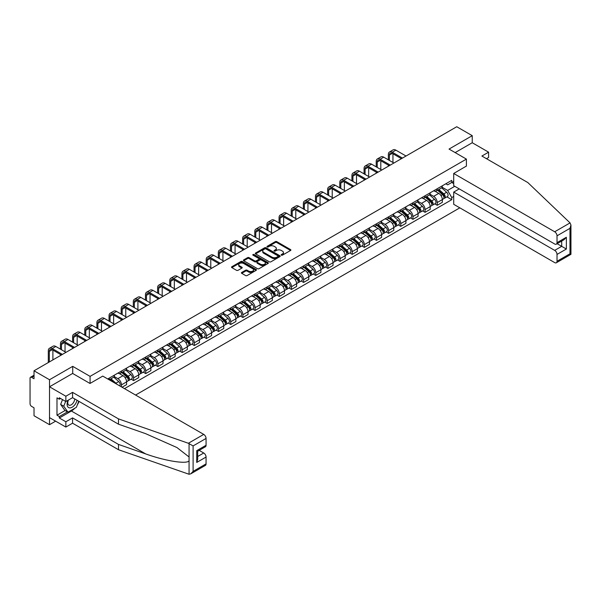 <?xml version="1.0" encoding="UTF-8"?>
<svg xmlns="http://www.w3.org/2000/svg" width="601" height="601" viewBox="0 0 601 601"><rect width="100%" height="100%" fill="white"/><g stroke="black" fill="none" stroke-linecap="round" stroke-linejoin="round"><path stroke-width="0.9" d="M281.373 255.162A0.759 0.436 0 0 0 282.44 255.162L290.561 250.474A1.082 0.624 0 0 0 290.876 250.031A1.082 0.624 0 0 0 290.561 249.588L276.806 241.647A1.082 0.624 0 0 0 275.281 241.647L267.16 246.335A0.759 0.436 0 0 0 268.226 246.951L269.278 246.35A3.456 1.998 0 0 1 274.169 246.35L275.318 247.011A3.456 1.998 0 0 1 276.332 248.423A3.456 1.998 0 0 1 275.318 249.836L274.266 250.437A0.759 0.436 0 0 0 275.333 251.06L276.385 250.452A3.456 1.998 0 0 1 281.276 250.452L282.425 251.113A3.456 1.998 0 0 1 283.439 252.525A3.456 1.998 0 0 1 282.425 253.938L281.373 254.546A0.759 0.436 0 0 0 281.373 255.162L281.373 254.546M241.73 272.441A1.082 0.624 0 0 0 241.414 272.884A1.082 0.624 0 0 0 241.73 273.327L245.591 275.551A1.082 0.624 0 0 0 247.124 275.551L256.139 270.345A1.082 0.624 0 0 0 256.454 269.909A1.082 0.624 0 0 0 256.139 269.466L242.383 261.525A1.082 0.624 0 0 0 240.851 261.525L231.836 266.731A1.082 0.624 0 0 0 231.52 267.175A1.082 0.624 0 0 0 231.836 267.61L236.501 270.307A1.082 0.624 0 0 0 238.026 270.307L241.887 268.076A1.082 0.624 0 0 0 242.203 267.633A1.082 0.624 0 0 0 241.887 267.197L239.574 265.86A2.892 1.668 0 0 1 238.725 264.68A2.892 1.668 0 0 1 240.513 263.14A2.892 1.668 0 0 1 243.66 263.501L252.72 268.73A2.892 1.668 0 0 1 253.562 269.909A2.892 1.668 0 0 1 251.781 271.449A2.892 1.668 0 0 1 248.626 271.089L247.124 270.217A1.082 0.624 0 0 0 245.591 270.217L241.73 272.441L241.73 273.327M90.075 376.369L72.713 366.347L49.515 379.742L34.024 370.794L456.752 126.736L472.243 135.676L449.045 149.071L466.406 159.1L90.075 376.369L90.075 383.423M269.361 261.833A1.082 0.624 0 0 0 270.886 261.833L279.901 256.627A1.082 0.624 0 0 0 280.216 256.184A1.082 0.624 0 0 0 279.901 255.748L266.145 247.8A1.082 0.624 0 0 0 264.62 247.8L255.605 253.006A1.082 0.624 0 0 0 255.282 253.449A1.082 0.624 0 0 0 255.605 253.892L269.361 261.833M253.269 255.327A0.759 0.436 0 0 1 254.035 255.433L268.008 263.493L259.001 268.692A1.082 0.624 0 0 1 257.476 268.692L243.721 260.751L243.721 259.872A1.082 0.624 0 0 0 243.405 260.308A1.082 0.624 0 0 0 243.721 260.751M243.721 259.872L247.582 257.641A1.082 0.624 0 0 1 249.107 257.641L254.689 260.864A1.082 0.624 0 0 0 256.214 260.864L258.776 259.384A1.082 0.624 0 0 0 259.091 258.941A1.082 0.624 0 0 0 258.776 258.505L252.968 255.147A0.759 0.436 0 0 1 254.035 254.531L268.023 262.607A1.082 0.624 0 0 1 268.339 263.043A1.082 0.624 0 0 1 268.023 263.486L268.023 262.607M49.515 379.742L49.515 424.689L34.024 415.742L34.024 407.786L31.605 406.396A2.201 1.27 -120 0 1 30.05 403.699L30.05 378.254A2.201 1.27 -120 0 1 30.508 377.248L34.024 375.219M135.578 395.045L459.825 207.841M49.515 424.689L55.623 421.158M34.024 370.794L34.024 378.75L31.605 377.36A2.201 1.27 -120 0 0 30.508 377.248M486.487 158.694L488.59 157.477L488.59 152.173L472.243 142.737L472.243 135.676M437.205 188.759A5.063 2.922 60 0 1 436.161 191.035L441.299 188.068A5.063 2.922 -120 0 0 442.344 185.792M429.918 194.213L433.629 196.354A5.063 2.922 60 0 1 437.205 202.56L442.344 199.592A5.063 2.922 -120 0 0 438.768 193.394L435.086 191.268M442.344 199.592L442.344 202.334L437.205 205.302L434.748 203.882M436.161 191.035A5.063 2.922 60 0 1 433.667 190.802M437.205 202.56L437.205 205.302M425.065 195.776A5.063 2.922 60 0 1 424.013 198.045L429.152 195.077A5.063 2.922 -120 0 0 430.203 192.808M422.601 210.891L425.065 212.311L430.203 209.343L430.203 206.609A5.063 2.922 -120 0 0 426.62 200.403L422.946 198.277M424.013 198.045A5.063 2.922 60 0 1 421.519 197.819M417.77 201.23L421.481 203.371A5.063 2.922 60 0 1 425.065 209.569L425.065 212.311M412.917 202.785A5.063 2.922 60 0 1 411.873 205.061L417.011 202.094A5.063 2.922 -120 0 0 418.056 199.817M410.453 217.9L412.917 219.327L418.056 216.36L418.056 213.618A5.063 2.922 -120 0 0 414.48 207.413L410.799 205.294M411.873 205.061A5.063 2.922 60 0 1 409.379 204.828M405.63 208.239L409.341 210.38A5.063 2.922 60 0 1 412.917 216.585L412.917 219.327M400.777 209.794A5.063 2.922 60 0 1 399.725 212.07L404.864 209.103A5.063 2.922 -120 0 0 405.915 206.827M398.313 224.917L400.777 226.337L405.915 223.369L405.915 220.627A5.063 2.922 -120 0 0 402.332 214.429L398.651 212.303M399.725 212.07A5.063 2.922 60 0 1 397.231 211.837M393.482 215.248L397.193 217.389A5.063 2.922 60 0 1 400.777 223.595L400.777 226.337M388.629 216.811A5.063 2.922 60 0 1 387.577 219.08L392.716 216.112A5.063 2.922 -120 0 0 393.768 213.843M386.165 231.926L388.629 233.346L393.768 230.378L393.768 227.644A5.063 2.922 -120 0 0 390.184 221.438L386.511 219.312M387.577 219.08A5.063 2.922 60 0 1 385.091 218.854M381.334 222.265L385.046 224.406A5.063 2.922 60 0 1 388.629 230.604L388.629 233.346M376.481 223.82A5.063 2.922 60 0 1 375.437 226.096L380.576 223.129A5.063 2.922 -120 0 0 381.62 220.852M374.025 238.935L376.481 240.362L381.62 237.395L381.62 234.653A5.063 2.922 -120 0 0 378.044 228.448L374.363 226.329M375.437 226.096A5.063 2.922 60 0 1 372.943 225.863M369.194 229.274L372.905 231.415A5.063 2.922 60 0 1 376.481 237.62L376.481 240.362M364.341 230.829A5.063 2.922 60 0 1 363.289 233.105L368.428 230.138A5.063 2.922 -120 0 0 369.48 227.862M361.877 245.952L364.341 247.372L369.48 244.404L369.48 241.662A5.063 2.922 -120 0 0 365.896 235.464L362.223 233.338M363.289 233.105A5.063 2.922 60 0 1 360.795 232.872M357.047 236.283L360.758 238.424A5.063 2.922 60 0 1 364.341 244.63L364.341 247.372M352.194 237.846A5.063 2.922 60 0 1 351.149 240.115L356.288 237.147A5.063 2.922 -120 0 0 357.332 234.878M349.729 252.961L352.194 254.381L357.332 251.413L357.332 248.679A5.063 2.922 -120 0 0 353.756 242.473L350.075 240.347M351.149 240.115A5.063 2.922 60 0 1 348.655 239.889M344.906 243.3L348.618 245.441A5.063 2.922 60 0 1 352.194 251.639L352.194 254.381M340.053 244.855A5.063 2.922 60 0 1 339.002 247.131L344.14 244.164A5.063 2.922 -120 0 0 345.192 241.887M337.589 259.97L340.053 261.397L345.192 258.43L345.192 255.688A5.063 2.922 -120 0 0 341.608 249.483L337.927 247.364M339.002 247.131A5.063 2.922 60 0 1 336.507 246.898M332.759 250.309L336.47 252.45A5.063 2.922 60 0 1 340.053 258.655L340.053 261.397M327.906 251.864A5.063 2.922 60 0 1 326.854 254.14L331.992 251.173A5.063 2.922 -120 0 0 333.044 248.897M325.441 266.987L327.906 268.407L333.044 265.439L333.044 262.697A5.063 2.922 -120 0 0 329.461 256.499L325.787 254.373M326.854 254.14A5.063 2.922 60 0 1 324.367 253.907M320.611 257.318L324.322 259.459A5.063 2.922 60 0 1 327.906 265.665L327.906 268.407M315.758 258.881A5.063 2.922 60 0 1 314.714 261.15L319.852 258.182A5.063 2.922 -120 0 0 320.896 255.913M313.301 273.996L315.758 275.416L320.896 272.448L320.896 269.714A5.063 2.922 -120 0 0 317.32 263.508L313.639 261.382M314.714 261.15A5.063 2.922 60 0 1 312.219 260.924M308.471 264.335L312.182 266.476A5.063 2.922 60 0 1 315.758 272.674L315.758 275.416M303.618 265.89A5.063 2.922 60 0 1 302.566 268.166L307.704 265.199A5.063 2.922 -120 0 0 308.756 262.922M301.154 281.005L303.618 282.432L308.756 279.465L308.756 276.723A5.063 2.922 -120 0 0 305.173 270.518L301.499 268.399M302.566 268.166A5.063 2.922 60 0 1 300.072 267.933M296.323 271.344L300.034 273.485A5.063 2.922 60 0 1 303.618 279.69L303.618 282.432M291.47 272.899A5.063 2.922 60 0 1 290.426 275.175L295.564 272.208A5.063 2.922 -120 0 0 296.609 269.932M289.006 288.022L291.47 289.442L296.609 286.474L296.609 283.732A5.063 2.922 -120 0 0 293.033 277.534L289.351 275.408M290.426 275.175A5.063 2.922 60 0 1 287.932 274.942M284.183 278.353L287.894 280.494A5.063 2.922 60 0 1 291.47 286.7L291.47 289.442M279.33 279.916A5.063 2.922 60 0 1 278.278 282.185L283.417 279.217A5.063 2.922 -120 0 0 284.468 276.948M276.866 295.031L279.33 296.451L284.468 293.483L284.468 290.749A5.063 2.922 -120 0 0 280.885 284.543L277.204 282.417M278.278 282.185A5.063 2.922 60 0 1 275.784 281.959M272.035 285.37L275.746 287.511A5.063 2.922 60 0 1 279.33 293.709L279.33 296.451M267.182 286.925A5.063 2.922 60 0 1 266.13 289.201L271.269 286.234A5.063 2.922 -120 0 0 272.321 283.957M264.718 302.04L267.182 303.467L272.321 300.5L272.321 297.758A5.063 2.922 -120 0 0 268.737 291.553L265.064 289.434M266.13 289.201A5.063 2.922 60 0 1 263.644 288.968M259.887 292.379L263.599 294.52A5.063 2.922 60 0 1 267.182 300.725L267.182 303.467M255.034 293.934A5.063 2.922 60 0 1 253.99 296.21L259.129 293.243A5.063 2.922 -120 0 0 260.173 290.967M252.578 309.057L255.042 310.477L260.173 307.509L260.173 304.767A5.063 2.922 -120 0 0 256.597 298.569L252.916 296.443M253.99 296.21A5.063 2.922 60 0 1 251.496 295.977M247.747 299.388L251.458 301.529A5.063 2.922 60 0 1 255.042 307.735L255.042 310.477M242.894 300.951A5.063 2.922 60 0 1 241.842 303.22L246.981 300.252A5.063 2.922 -120 0 0 248.033 297.983M240.43 316.066L242.894 317.486L248.033 314.518L248.033 311.784A5.063 2.922 -120 0 0 244.449 305.578L240.776 303.452M241.842 303.22A5.063 2.922 60 0 1 239.348 302.994M235.6 306.405L239.311 308.546A5.063 2.922 60 0 1 242.894 314.744L242.894 317.486M230.746 307.96A5.063 2.922 60 0 1 229.702 310.236L234.841 307.269A5.063 2.922 -120 0 0 235.885 304.992M228.282 323.075L230.746 324.502L235.885 321.535L235.885 318.793A5.063 2.922 -120 0 0 232.309 312.588L228.628 310.469M229.702 310.236A5.063 2.922 60 0 1 227.208 310.003M223.459 313.414L227.17 315.555A5.063 2.922 60 0 1 230.746 321.76L230.746 324.502M218.606 314.969A5.063 2.922 60 0 1 217.554 317.245L222.693 314.278A5.063 2.922 -120 0 0 223.745 312.002M216.142 330.092L218.606 331.512L223.745 328.544L223.745 325.802A5.063 2.922 -120 0 0 220.161 319.604L216.48 317.478M217.554 317.245A5.063 2.922 60 0 1 215.06 317.012M211.312 320.423L215.023 322.564A5.063 2.922 60 0 1 218.606 328.77L218.606 331.512M206.459 321.986A5.063 2.922 60 0 1 205.407 324.255L210.545 321.287A5.063 2.922 -120 0 0 211.597 319.018M203.994 337.101L206.459 338.521L211.597 335.553L211.597 332.819A5.063 2.922 -120 0 0 208.014 326.613L204.34 324.487M205.407 324.255A5.063 2.922 60 0 1 202.92 324.029M199.164 327.44L202.875 329.581A5.063 2.922 60 0 1 206.459 335.779L206.459 338.521M194.311 328.995A5.063 2.922 60 0 1 193.267 331.271L198.405 328.304A5.063 2.922 -120 0 0 199.449 326.027M191.854 344.11L194.318 345.537L199.449 342.57L199.449 339.828A5.063 2.922 -120 0 0 195.873 333.623L192.192 331.504M193.267 331.271A5.063 2.922 60 0 1 190.772 331.038M187.024 334.449L190.735 336.59A5.063 2.922 60 0 1 194.318 342.795L194.318 345.537M182.171 336.004A5.063 2.922 60 0 1 181.119 338.28L186.257 335.313A5.063 2.922 -120 0 0 187.309 333.037M179.707 351.127L182.171 352.547L187.309 349.579L187.309 346.837A5.063 2.922 -120 0 0 183.726 340.639L180.052 338.513M181.119 338.28A5.063 2.922 60 0 1 178.625 338.055M174.876 341.458L178.587 343.599A5.063 2.922 60 0 1 182.171 349.805L182.171 352.547M170.023 343.021A5.063 2.922 60 0 1 168.979 345.29L174.117 342.322A5.063 2.922 -120 0 0 175.161 340.053M167.559 358.136L170.023 359.556L175.161 356.588L175.161 353.854A5.063 2.922 -120 0 0 171.585 347.648L167.904 345.522M168.979 345.29A5.063 2.922 60 0 1 166.485 345.064M162.736 348.475L166.447 350.616A5.063 2.922 60 0 1 170.023 356.814L170.023 359.556M157.883 350.03A5.063 2.922 60 0 1 156.831 352.306L161.969 349.339A5.063 2.922 -120 0 0 163.021 347.062M155.419 365.145L157.883 366.572L163.021 363.605L163.021 360.863A5.063 2.922 -120 0 0 159.438 354.658L155.757 352.539M156.831 352.306A5.063 2.922 60 0 1 154.337 352.073M150.588 355.484L154.299 357.625A5.063 2.922 60 0 1 157.883 363.83L157.883 366.572M145.735 357.039A5.063 2.922 60 0 1 144.691 359.315L149.822 356.348A5.063 2.922 -120 0 0 150.874 354.072M143.271 372.162L145.735 373.582L150.874 370.614L150.874 367.872A5.063 2.922 -120 0 0 147.29 361.674L143.616 359.548M144.691 359.315A5.063 2.922 60 0 1 142.197 359.09M138.44 362.493L142.152 364.634A5.063 2.922 60 0 1 145.735 370.84L145.735 373.582M133.587 364.056A5.063 2.922 60 0 1 132.543 366.325L137.682 363.357A5.063 2.922 -120 0 0 138.726 361.088M131.131 379.171L133.595 380.591L138.726 377.623L138.726 374.889A5.063 2.922 -120 0 0 135.15 368.683L131.469 366.557M132.543 366.325A5.063 2.922 60 0 1 130.049 366.099M126.3 369.51L130.011 371.651A5.063 2.922 60 0 1 133.595 377.849L133.595 380.591M121.447 371.065A5.063 2.922 60 0 1 120.395 373.341L125.534 370.374A5.063 2.922 -120 0 0 126.586 368.097M122.071 387.247L126.586 384.64L126.586 381.898A5.063 2.922 -120 0 0 123.002 375.693L119.329 373.574M120.395 373.341A5.063 2.922 60 0 1 117.901 373.108M114.152 376.519L117.864 378.66A5.063 2.922 60 0 1 121.447 384.865L121.447 386.886M109.187 379.809L113.394 377.383A5.063 2.922 -120 0 0 114.438 375.107M109.299 378.074A5.063 2.922 60 0 1 108.924 379.659M453.71 183.59L451.764 182.471L447.64 184.853L445.814 183.793M442.058 187.204L447.64 190.427L454.762 186.31M453.71 196.444L451.764 197.571L447.64 190.427M124.482 388.637L451.764 199.682L451.764 197.571M453.71 181.344L451.764 182.471L451.764 180.353L107.744 378.976M466.406 159.1L466.406 166.154M72.713 366.347L72.713 373.491M446.889 196.865L451.764 199.682M281.674 255.267L282.425 254.832A3.456 1.998 0 0 0 283.439 253.427L283.439 252.525M276.332 248.423L276.332 249.317A3.456 1.998 0 0 1 275.318 250.73L274.567 251.165M290.561 249.588L290.561 250.474L276.806 242.549A1.082 0.624 0 0 0 275.281 242.549L267.46 247.064M279.886 256.635L266.145 248.701A1.082 0.624 0 0 0 264.62 248.701L255.62 253.9L255.605 253.006M277.993 256.492A0.759 0.436 0 0 0 277.993 255.876L265.92 248.904A0.759 0.436 0 0 0 264.846 248.904L263.741 249.543A3.456 1.998 0 0 0 262.727 250.955A3.456 1.998 0 0 0 263.741 252.367L271.99 257.138A3.456 1.998 0 0 0 276.881 257.138L277.993 256.492L277.993 257.393A0.759 0.436 0 0 0 278.21 257.085L278.21 256.184M262.727 250.955L262.727 251.857A3.456 1.998 0 0 0 263.741 253.269L263.741 252.367M277.993 257.393L276.881 258.032A3.456 1.998 0 0 1 271.99 258.032L263.741 253.269M243.736 260.759L247.582 258.543L247.582 257.641M259.091 258.941L259.091 259.842A1.082 0.624 0 0 1 258.776 260.286L256.214 261.758A1.082 0.624 0 0 1 254.689 261.758L249.107 258.543A1.082 0.624 0 0 0 247.582 258.543M260.473 264.207A2.892 1.668 0 0 0 263.621 264.568A2.892 1.668 0 0 0 265.409 263.028A2.892 1.668 0 0 0 264.56 261.841L261.375 260A1.082 0.624 0 0 0 259.842 260L257.281 261.48A1.082 0.624 0 0 0 256.965 261.923A1.082 0.624 0 0 0 257.281 262.359L260.473 264.207L260.473 265.101A2.892 1.668 0 0 0 263.621 265.462A2.892 1.668 0 0 0 265.409 263.922L265.409 263.028M256.965 261.923L256.965 262.817A1.082 0.624 0 0 0 257.281 263.261L257.281 262.359M260.473 265.101L257.281 263.261M253.562 269.909L253.562 270.803A2.892 1.668 0 0 1 251.781 272.351A2.892 1.668 0 0 1 248.626 271.983L247.124 271.111A1.082 0.624 0 0 0 245.591 271.111L241.745 273.335M238.725 264.68L238.725 265.574A2.892 1.668 0 0 0 239.574 266.761L239.574 265.86M241.872 268.084L239.574 266.761M256.124 270.36L242.383 262.427A1.082 0.624 0 0 0 240.851 262.427L231.851 267.618M437.558 190.224L442.509 194.641A2.75 1.593 60 0 1 443.373 198.901L442.344 199.494M437.693 190.344L440.022 191.689M438.061 189.939L443.568 194.852A1.322 0.766 60 0 1 443.981 196.895A1.322 0.766 60 0 1 443.861 196.94M438.88 189.465L443.831 193.875A2.75 1.593 60 0 1 444.695 198.135A2.75 1.593 60 0 1 443.861 198.225M441.645 187.805L446.633 192.26A2.75 1.593 60 0 1 447.497 196.519L444.695 198.135M389.373 160.422L389.373 155.073A4.132 2.381 60 0 1 390.222 153.187A4.132 2.381 60 0 1 392.288 153.39L401.438 158.672M406.028 156.02L395.871 150.152A5.559 3.208 -120 0 0 393.092 149.874L389.508 151.948A5.559 3.208 -120 0 0 388.359 154.487L388.359 159.836M402.445 158.086L392.288 152.218A5.559 3.208 -120 0 0 389.508 151.948M388.359 165.14L388.359 166.222M392.949 162.488L392.949 153.773M425.418 197.241L430.361 201.651A2.75 1.593 60 0 1 431.225 205.91L430.203 206.504M425.546 197.353L427.874 198.698M425.914 196.948L431.42 201.861A1.322 0.766 60 0 1 431.834 203.904A1.322 0.766 60 0 1 431.713 203.957M426.74 196.474L431.691 200.892A2.75 1.593 60 0 1 432.555 205.144A2.75 1.593 60 0 1 431.721 205.234M429.497 194.814L434.493 199.269A2.75 1.593 60 0 1 435.357 203.529L432.555 205.144M413.27 204.25L418.221 208.667A2.75 1.593 60 0 1 419.085 212.919L418.056 213.513M413.398 204.37L415.734 205.715M413.766 203.964L419.273 208.878A1.322 0.766 60 0 1 419.693 210.921A1.322 0.766 60 0 1 419.573 210.966M414.592 203.484L419.543 207.901A2.75 1.593 60 0 1 420.407 212.161A2.75 1.593 60 0 1 419.573 212.243M417.349 201.831L422.345 206.286A2.75 1.593 60 0 1 423.209 210.538L420.407 212.161M570.056 222.903L570.95 225.082L569.981 228.335L557.022 235.817A3.306 1.908 -120 0 0 554.685 231.776L570.056 222.903L527.828 182.561L481.897 156.042L488.59 152.173M459.239 188.894L453.71 192.087L453.71 204.31L554.685 262.607A3.306 1.908 -120 0 0 556.338 262.772A3.306 1.908 -120 0 0 557.022 261.262L557.022 254.426A3.306 1.908 -120 0 0 554.685 250.384L561.695 246.335L566.36 249.032L557.022 254.426M453.71 192.087L554.685 250.384M466.406 166.064L453.71 173.479L453.71 185.701L554.685 243.998A3.306 1.908 -120 0 0 556.338 244.164A3.306 1.908 -120 0 0 557.022 242.654L557.022 235.817M453.71 173.479L554.685 231.776M472.243 142.737L455.152 152.601M557.135 243.705L561.695 246.335L561.695 241.076M557.022 242.654L566.36 237.26L564.023 239.724L556.338 244.164M557.022 261.262L569.981 253.78L570.477 254.058M74.824 408.229A12.388 7.152 -60 0 1 71.391 411.024L59.319 417.988L65.862 421.767L72.556 417.898L118.487 444.417L118.487 449.721L189.067 474.264L190.772 473.828L193.109 471.364L206.068 463.882A3.306 1.908 60 0 1 205.384 465.392L190.772 473.828M118.487 444.417L145.637 453.89C164.922 460.899 186.528 464.378 189.067 460.884L189.067 456.97L176.934 447.542L145.637 433.667L118.487 424.193L72.556 397.674L65.862 401.536L59.319 397.764L59.319 399.199L56.99 397.854L56.99 415.201L59.319 416.553L67.417 411.873M65.862 421.767L65.862 427.071L49.515 417.627L49.515 386.796L72.631 373.446L89.992 383.468L102.763 376.098L203.731 434.395A3.306 1.908 60 0 1 206.068 438.437L206.068 445.273A3.306 1.908 60 0 1 205.384 446.783L197.699 451.223L197.699 459.187L196.73 462.439L196.73 450.667C197.984 451.396 197.984 451.396 196.73 450.667L206.068 445.273M72.556 417.898L72.556 423.202L65.862 427.071M118.487 449.721L72.556 423.202M206.068 438.437L193.109 445.919L188.368 443.268L118.487 418.889L72.556 392.37L65.862 396.232L65.862 401.536M65.862 396.232L49.515 386.796M59.319 417.988L59.319 416.553M72.556 392.37L72.556 397.674M118.487 418.889L118.487 424.193M197.699 456.49L203.731 453.004A3.306 1.908 60 0 1 206.068 457.045L206.068 463.882M203.731 453.004L199.171 450.367M79.039 401.415A12.388 7.152 -60 0 1 77.281 404.991M60.566 398.486L59.319 399.199M56.99 415.201L65.081 410.528M68.093 400.251A7.159 4.132 120 0 0 67.109 404.278A7.159 4.132 120 0 0 71.429 407.568A7.159 4.132 120 0 0 77.011 400.243M68.469 400.033A4.898 2.832 120 0 0 67.778 402.828A4.898 2.832 120 0 0 68.799 405.066A4.898 2.832 120 0 0 72.533 403.797A4.898 2.832 120 0 0 74.712 398.914M78.739 401.243L76.372 407.335L67.966 412.188L64.848 410.393L60.648 404.413L62.512 399.605M67.966 412.188L63.759 406.208L65.629 401.4M60.648 404.413L63.759 406.208M377.225 167.431L377.225 162.082A4.132 2.381 60 0 1 378.082 160.197A4.132 2.381 60 0 1 380.148 160.399L389.29 165.681M393.888 163.029L383.723 157.161A5.559 3.208 -120 0 0 380.944 156.891L377.36 158.957A5.559 3.208 -120 0 0 376.211 161.504L376.211 166.853M390.304 165.095L380.148 159.235A5.559 3.208 -120 0 0 377.36 158.957M376.211 172.156L376.211 173.231M380.809 169.505L380.809 160.783M365.077 174.448L365.077 169.099A4.132 2.381 60 0 1 365.934 167.206A4.132 2.381 60 0 1 368 167.409L377.15 172.69M381.74 170.038L371.583 164.178A5.559 3.208 -120 0 0 368.804 163.9L365.22 165.966A5.559 3.208 -120 0 0 364.071 168.513L364.071 173.862M378.157 172.111L368 166.244A5.559 3.208 -120 0 0 365.22 165.966M364.071 179.166L364.071 180.24M368.661 176.514L368.661 167.792M401.122 211.259L406.073 215.676A2.75 1.593 60 0 1 406.937 219.936L405.908 220.529M401.258 211.379L403.587 212.724M401.626 210.974L407.132 215.887A1.322 0.766 60 0 1 407.546 217.93A1.322 0.766 60 0 1 407.425 217.975M402.452 210.5L407.395 214.91A2.75 1.593 60 0 1 408.259 219.17A2.75 1.593 60 0 1 407.433 219.26M405.209 208.84L410.198 213.295A2.75 1.593 60 0 1 411.061 217.554L408.259 219.17M388.982 218.276L393.933 222.686A2.75 1.593 60 0 1 394.797 226.945L393.768 227.539M389.11 218.388L391.439 219.733M389.478 217.983L394.985 222.896A1.322 0.766 60 0 1 395.398 224.939A1.322 0.766 60 0 1 395.278 224.992M390.304 217.509L395.255 221.927A2.75 1.593 60 0 1 396.119 226.179A2.75 1.593 60 0 1 395.285 226.269M393.062 215.849L398.057 220.304A2.75 1.593 60 0 1 398.921 224.564L396.119 226.179M376.835 225.285L381.785 229.702A2.75 1.593 60 0 1 382.649 233.954L381.62 234.548M376.97 225.405L379.299 226.75M377.338 224.999L382.845 229.913A1.322 0.766 60 0 1 383.258 231.956A1.322 0.766 60 0 1 383.137 232.001M378.157 224.519L383.107 228.936A2.75 1.593 60 0 1 383.971 233.196A2.75 1.593 60 0 1 383.137 233.278M380.921 222.866L385.91 227.321A2.75 1.593 60 0 1 386.774 231.573L383.971 233.196M352.937 181.457L352.937 176.108A4.132 2.381 60 0 1 353.794 174.222A4.132 2.381 60 0 1 355.852 174.425L365.002 179.707M369.592 177.055L359.436 171.187A5.559 3.208 -120 0 0 356.656 170.909L353.072 172.983A5.559 3.208 -120 0 0 351.923 175.522L351.923 180.871M366.017 179.121L355.852 173.253A5.559 3.208 -120 0 0 353.072 172.983M351.923 186.175L351.923 187.257M356.513 183.523L356.513 174.808M340.79 188.466L340.79 183.117A4.132 2.381 60 0 1 341.646 181.232A4.132 2.381 60 0 1 343.712 181.434L352.855 186.716M357.452 184.064L347.288 178.196A5.559 3.208 -120 0 0 344.508 177.926L340.932 179.992A5.559 3.208 -120 0 0 339.775 182.539L339.775 187.888M353.869 186.13L343.712 180.27A5.559 3.208 -120 0 0 340.932 179.992M339.775 193.191L339.775 194.266M344.373 190.54L344.373 181.818M328.649 195.483L328.649 190.134A4.132 2.381 60 0 1 329.498 188.241A4.132 2.381 60 0 1 331.564 188.444L340.714 193.725M345.305 191.073L335.148 185.213A5.559 3.208 -120 0 0 332.368 184.935L328.785 187.001A5.559 3.208 -120 0 0 327.635 189.548L327.635 194.897M341.721 193.146L331.564 187.279A5.559 3.208 -120 0 0 328.785 187.001M327.635 200.201L327.635 201.275M332.225 197.549L332.225 188.827M316.502 202.492L316.502 197.143A4.132 2.381 60 0 1 317.358 195.257A4.132 2.381 60 0 1 319.424 195.46L328.567 200.742M333.164 198.09L323 192.222A5.559 3.208 -120 0 0 320.22 191.944L316.637 194.018A5.559 3.208 -120 0 0 315.487 196.557L315.487 201.906M329.581 200.156L319.424 194.288A5.559 3.208 -120 0 0 316.637 194.018M315.487 207.21L315.487 208.292M320.085 204.558L320.085 195.843M304.354 209.501L304.354 204.152A4.132 2.381 60 0 1 305.21 202.267A4.132 2.381 60 0 1 307.276 202.469L316.426 207.751M321.017 205.099L310.86 199.231A5.559 3.208 -120 0 0 308.08 198.961L304.497 201.027A5.559 3.208 -120 0 0 303.347 203.574L303.347 208.923M317.433 207.165L307.276 201.305A5.559 3.208 -120 0 0 304.497 201.027M303.347 214.226L303.347 215.301M307.937 211.575L307.937 202.853M292.214 216.518L292.214 211.169A4.132 2.381 60 0 1 293.07 209.276A4.132 2.381 60 0 1 295.129 209.479L304.279 214.76M308.869 212.108L298.712 206.248A5.559 3.208 -120 0 0 295.932 205.97L292.349 208.036A5.559 3.208 -120 0 0 291.2 210.583L291.2 215.932M305.293 214.181L295.129 208.314A5.559 3.208 -120 0 0 292.349 208.036M291.2 221.236L291.2 222.31M295.79 218.584L295.79 209.862M280.066 223.527L280.066 218.178A4.132 2.381 60 0 1 280.922 216.292A4.132 2.381 60 0 1 282.988 216.495L292.131 221.777M296.729 219.125L286.564 213.257A5.559 3.208 -120 0 0 283.785 212.979L280.209 215.053A5.559 3.208 -120 0 0 279.052 217.592L279.052 222.941M293.145 221.191L282.988 215.323A5.559 3.208 -120 0 0 280.209 215.053M279.052 228.245L279.052 229.327M283.649 225.593L283.649 216.878M267.926 230.536L267.926 225.187A4.132 2.381 60 0 1 268.775 223.302A4.132 2.381 60 0 1 270.841 223.504L279.991 228.786M284.581 226.134L274.424 220.266A5.559 3.208 -120 0 0 271.644 219.996L268.061 222.062A5.559 3.208 -120 0 0 266.912 224.609L266.912 229.958M280.998 228.2L270.841 222.34A5.559 3.208 -120 0 0 268.061 222.062M266.912 235.261L266.912 236.336M271.502 232.61L271.502 223.888M255.778 237.553L255.778 232.204A4.132 2.381 60 0 1 256.635 230.311A4.132 2.381 60 0 1 258.7 230.514L267.843 235.795M272.441 233.143L262.276 227.283A5.559 3.208 -120 0 0 259.497 227.005L255.921 229.071A5.559 3.208 -120 0 0 254.764 231.618L254.764 236.967M268.857 235.216L258.7 229.349A5.559 3.208 -120 0 0 255.921 229.071M254.764 242.271L254.764 243.345M259.362 239.619L259.362 230.897M243.63 244.562L243.63 239.213A4.132 2.381 60 0 1 244.487 237.327A4.132 2.381 60 0 1 246.553 237.53L255.703 242.812M260.293 240.16L250.136 234.292A5.559 3.208 -120 0 0 247.357 234.014L243.773 236.088A5.559 3.208 -120 0 0 242.624 238.627L242.624 243.976M256.71 242.226L246.553 236.358A5.559 3.208 -120 0 0 243.773 236.088M242.624 249.28L242.624 250.362M247.214 246.628L247.214 237.913M231.49 251.571L231.49 246.222A4.132 2.381 60 0 1 232.347 244.337A4.132 2.381 60 0 1 234.405 244.539L243.555 249.821M248.145 247.169L237.988 241.301A5.559 3.208 -120 0 0 235.209 241.031L231.625 243.097A5.559 3.208 -120 0 0 230.476 245.644L230.476 250.993M244.569 249.235L234.405 243.375A5.559 3.208 -120 0 0 231.625 243.097M230.476 256.296L230.476 257.371M235.066 253.645L235.066 244.923M219.342 258.588L219.342 253.239A4.132 2.381 60 0 1 220.199 251.346A4.132 2.381 60 0 1 222.265 251.549L231.408 256.83M236.005 254.178L225.841 248.318A5.559 3.208 -120 0 0 223.061 248.04L219.485 250.106A5.559 3.208 -120 0 0 218.328 252.653L218.328 258.002M232.422 256.251L222.265 250.384A5.559 3.208 -120 0 0 219.485 250.106M218.328 263.306L218.328 264.38M222.926 260.654L222.926 251.932M207.202 265.597L207.202 260.248A4.132 2.381 60 0 1 208.051 258.362A4.132 2.381 60 0 1 210.117 258.565L219.267 263.847M223.857 261.195L213.701 255.327A5.559 3.208 -120 0 0 210.921 255.049L207.337 257.123A5.559 3.208 -120 0 0 206.188 259.662L206.188 265.011M220.274 263.261L210.117 257.393A5.559 3.208 -120 0 0 207.337 257.123M206.188 270.315L206.188 271.397M210.778 267.663L210.778 258.948M195.055 272.606L195.055 267.257A4.132 2.381 60 0 1 195.911 265.372A4.132 2.381 60 0 1 197.977 265.574L207.12 270.856M211.717 268.204L201.553 262.337A5.559 3.208 -120 0 0 198.773 262.066L195.197 264.132A5.559 3.208 -120 0 0 194.04 266.679L194.04 272.028M208.134 270.27L197.977 264.41A5.559 3.208 -120 0 0 195.197 264.132M194.04 277.331L194.04 278.406M198.638 274.68L198.638 265.958M182.907 279.623L182.907 274.274A4.132 2.381 60 0 1 183.763 272.381A4.132 2.381 60 0 1 185.829 272.584L194.979 277.865M199.57 275.213L189.413 269.353A5.559 3.208 -120 0 0 186.633 269.075L183.05 271.141A5.559 3.208 -120 0 0 181.9 273.688L181.9 279.037M195.986 277.286L185.829 271.419A5.559 3.208 -120 0 0 183.05 271.141M181.9 284.341L181.9 285.415M186.49 281.689L186.49 272.967M170.767 286.632L170.767 281.283A4.132 2.381 60 0 1 171.623 279.397A4.132 2.381 60 0 1 173.681 279.6L182.832 284.882M187.422 282.23L177.265 276.362A5.559 3.208 -120 0 0 174.485 276.084L170.902 278.158A5.559 3.208 -120 0 0 169.752 280.697L169.752 286.046M183.846 284.296L173.681 278.428A5.559 3.208 -120 0 0 170.902 278.158M169.752 291.35L169.752 292.432M174.343 288.698L174.343 279.983M158.619 293.641L158.619 288.292A4.132 2.381 60 0 1 159.475 286.407A4.132 2.381 60 0 1 161.541 286.609L170.684 291.891M175.282 289.239L165.117 283.371A5.559 3.208 -120 0 0 162.338 283.101L158.762 285.167A5.559 3.208 -120 0 0 157.605 287.714L157.605 293.063M171.698 291.305L161.541 285.445A5.559 3.208 -120 0 0 158.762 285.167M157.605 298.366L157.605 299.441M162.202 295.715L162.202 286.993M146.479 300.658L146.479 295.309A4.132 2.381 60 0 1 147.328 293.416A4.132 2.381 60 0 1 149.394 293.619L158.544 298.9M163.134 296.248L152.977 290.388A5.559 3.208 -120 0 0 150.197 290.11L146.614 292.176A5.559 3.208 -120 0 0 145.465 294.723L145.465 300.072M159.558 298.321L149.394 292.454A5.559 3.208 -120 0 0 146.614 292.176M145.465 305.376L145.465 306.457M150.055 302.724L150.055 294.002M134.331 307.667L134.331 302.318A4.132 2.381 60 0 1 135.187 300.432A4.132 2.381 60 0 1 137.253 300.635L146.396 305.917M150.994 303.265L140.829 297.397A5.559 3.208 -120 0 0 138.05 297.119L134.474 299.193A5.559 3.208 -120 0 0 133.317 301.732L133.317 307.081M147.41 305.331L137.253 299.463A5.559 3.208 -120 0 0 134.474 299.193M133.317 312.385L133.317 313.467M137.914 309.733L137.914 301.018M364.694 232.294L369.638 236.711A2.75 1.593 60 0 1 370.501 240.971L369.48 241.564M364.822 232.414L367.151 233.759M365.19 232.009L370.697 236.922A1.322 0.766 60 0 1 371.11 238.965A1.322 0.766 60 0 1 370.99 239.01M366.017 231.535L370.967 235.945A2.75 1.593 60 0 1 371.831 240.205A2.75 1.593 60 0 1 370.997 240.295M368.774 229.875L373.769 234.33A2.75 1.593 60 0 1 374.633 238.589L371.831 240.205M352.547 239.311L357.497 243.721A2.75 1.593 60 0 1 358.361 247.98L357.332 248.574M352.674 239.423L355.011 240.768M353.042 239.018L358.549 243.931A1.322 0.766 60 0 1 358.97 245.974A1.322 0.766 60 0 1 358.85 246.027M353.869 238.544L358.82 242.962A2.75 1.593 60 0 1 359.683 247.214A2.75 1.593 60 0 1 358.85 247.304M356.626 236.884L361.622 241.339A2.75 1.593 60 0 1 362.486 245.599L359.683 247.214M340.399 246.32L345.35 250.737A2.75 1.593 60 0 1 346.214 254.989L345.184 255.583M340.534 246.44L342.863 247.785M340.902 246.034L346.409 250.948A1.322 0.766 60 0 1 346.822 252.991A1.322 0.766 60 0 1 346.702 253.036M341.729 245.554L346.672 249.971A2.75 1.593 60 0 1 347.536 254.231A2.75 1.593 60 0 1 346.709 254.313M344.486 243.901L349.474 248.356A2.75 1.593 60 0 1 350.338 252.608L347.536 254.231M328.259 253.329L333.209 257.746A2.75 1.593 60 0 1 334.073 262.006L333.044 262.599M328.386 253.449L330.715 254.794M328.755 253.044L334.261 257.957A1.322 0.766 60 0 1 334.674 260A1.322 0.766 60 0 1 334.554 260.045M329.581 252.57L334.532 256.98A2.75 1.593 60 0 1 335.396 261.24A2.75 1.593 60 0 1 334.562 261.33M332.338 250.91L337.334 255.365A2.75 1.593 60 0 1 338.198 259.624L335.396 261.24M316.111 260.346L321.062 264.756A2.75 1.593 60 0 1 321.926 269.015L320.896 269.609M316.246 260.458L318.575 261.803M316.614 260.053L322.121 264.966A1.322 0.766 60 0 1 322.534 267.009A1.322 0.766 60 0 1 322.414 267.062M317.433 259.579L322.384 263.997A2.75 1.593 60 0 1 323.248 268.249A2.75 1.593 60 0 1 322.421 268.339M320.198 257.919L325.186 262.374A2.75 1.593 60 0 1 326.05 266.634L323.248 268.249M303.971 267.355L308.914 271.772A2.75 1.593 60 0 1 309.778 276.024L308.756 276.618M304.098 267.475L306.427 268.82M304.467 267.069L309.973 271.983A1.322 0.766 60 0 1 310.386 274.026A1.322 0.766 60 0 1 310.266 274.071M305.293 266.589L310.244 271.006A2.75 1.593 60 0 1 311.108 275.266A2.75 1.593 60 0 1 310.274 275.348M308.05 264.936L313.046 269.391A2.75 1.593 60 0 1 313.91 273.643L311.108 275.266M291.823 274.364L296.774 278.781A2.75 1.593 60 0 1 297.638 283.041L296.609 283.634M291.951 274.484L294.287 275.829M292.319 274.079L297.826 278.992A1.322 0.766 60 0 1 298.246 281.035A1.322 0.766 60 0 1 298.126 281.08M293.145 273.605L298.096 278.015A2.75 1.593 60 0 1 298.96 282.275A2.75 1.593 60 0 1 298.126 282.365M295.91 271.945L300.898 276.4A2.75 1.593 60 0 1 301.762 280.659L298.96 282.275M279.675 281.381L284.626 285.791A2.75 1.593 60 0 1 285.49 290.05L284.461 290.644M279.811 281.493L282.139 282.838M280.179 281.088L285.685 286.001A1.322 0.766 60 0 1 286.099 288.044A1.322 0.766 60 0 1 285.978 288.097M281.005 280.614L285.948 285.032A2.75 1.593 60 0 1 286.812 289.284A2.75 1.593 60 0 1 285.986 289.374M283.762 278.954L288.75 283.409A2.75 1.593 60 0 1 289.614 287.669L286.812 289.284M267.535 288.39L272.486 292.807A2.75 1.593 60 0 1 273.35 297.059L272.321 297.653M267.663 288.51L269.992 289.855M268.031 288.104L273.538 293.018A1.322 0.766 60 0 1 273.958 295.061A1.322 0.766 60 0 1 273.831 295.106M268.857 287.624L273.808 292.041A2.75 1.593 60 0 1 274.672 296.301A2.75 1.593 60 0 1 273.838 296.383M271.614 285.971L276.61 290.426A2.75 1.593 60 0 1 277.474 294.678L274.672 296.301M255.387 295.399L260.338 299.816A2.75 1.593 60 0 1 261.202 304.076L260.173 304.669M255.523 295.519L257.852 296.864M255.891 295.114L261.397 300.027A1.322 0.766 60 0 1 261.811 302.07A1.322 0.766 60 0 1 261.69 302.115M256.71 294.64L261.66 299.05A2.75 1.593 60 0 1 262.524 303.31A2.75 1.593 60 0 1 261.698 303.4M259.474 292.98L264.463 297.435A2.75 1.593 60 0 1 265.326 301.694L262.524 303.31M243.247 302.416L248.19 306.826A2.75 1.593 60 0 1 249.054 311.085L248.033 311.679M243.375 302.528L245.704 303.873M243.743 302.123L249.25 307.036A1.322 0.766 60 0 1 249.663 309.079A1.322 0.766 60 0 1 249.543 309.132M244.569 301.649L249.52 306.067A2.75 1.593 60 0 1 250.384 310.319A2.75 1.593 60 0 1 249.55 310.409M247.327 299.989L252.322 304.444A2.75 1.593 60 0 1 253.186 308.704L250.384 310.319M231.1 309.425L236.05 313.842A2.75 1.593 60 0 1 236.914 318.094L235.885 318.688M231.227 309.545L233.564 310.89M231.603 309.139L237.11 314.053A1.322 0.766 60 0 1 237.523 316.096A1.322 0.766 60 0 1 237.403 316.141M232.422 308.659L237.372 313.076A2.75 1.593 60 0 1 238.236 317.336A2.75 1.593 60 0 1 237.403 317.418M235.186 307.006L240.175 311.461A2.75 1.593 60 0 1 241.039 315.713L238.236 317.336M218.952 316.434L223.903 320.851A2.75 1.593 60 0 1 224.766 325.111L223.745 325.704M219.087 316.554L221.416 317.899M219.455 316.149L224.962 321.062A1.322 0.766 60 0 1 225.375 323.105A1.322 0.766 60 0 1 225.255 323.15M220.282 315.675L225.225 320.085A2.75 1.593 60 0 1 226.089 324.345A2.75 1.593 60 0 1 225.262 324.435M223.039 314.015L228.027 318.47A2.75 1.593 60 0 1 228.891 322.729L226.089 324.345M206.812 323.451L211.762 327.861A2.75 1.593 60 0 1 212.626 332.12L211.597 332.714M206.939 323.563L209.268 324.908M207.307 323.158L212.814 328.071A1.322 0.766 60 0 1 213.235 330.114A1.322 0.766 60 0 1 213.107 330.167M208.134 322.684L213.085 327.102A2.75 1.593 60 0 1 213.948 331.354A2.75 1.593 60 0 1 213.115 331.444M210.891 321.024L215.887 325.479A2.75 1.593 60 0 1 216.751 329.739L213.948 331.354M194.664 330.46L199.615 334.877A2.75 1.593 60 0 1 200.479 339.129L199.449 339.723M194.799 330.58L197.128 331.925M195.167 330.174L200.674 335.088A1.322 0.766 60 0 1 201.087 337.131A1.322 0.766 60 0 1 200.967 337.176M195.986 329.694L200.937 334.111A2.75 1.593 60 0 1 201.801 338.371A2.75 1.593 60 0 1 200.974 338.453M198.751 328.041L203.739 332.496A2.75 1.593 60 0 1 204.603 336.748L201.801 338.371M182.524 337.469L187.467 341.886A2.75 1.593 60 0 1 188.331 346.146L187.309 346.739M182.651 337.589L184.98 338.934M183.02 337.184L188.526 342.097A1.322 0.766 60 0 1 188.939 344.14A1.322 0.766 60 0 1 188.819 344.185M183.846 336.71L188.797 341.12A2.75 1.593 60 0 1 189.661 345.38A2.75 1.593 60 0 1 188.827 345.47M186.603 335.05L191.599 339.505A2.75 1.593 60 0 1 192.463 343.764L189.661 345.38M170.376 344.486L175.327 348.896A2.75 1.593 60 0 1 176.191 353.155L175.161 353.749M170.511 344.598L172.84 345.943M170.879 344.193L176.386 349.106A1.322 0.766 60 0 1 176.799 351.149A1.322 0.766 60 0 1 176.679 351.202M171.698 343.719L176.649 348.137A2.75 1.593 60 0 1 177.513 352.389A2.75 1.593 60 0 1 176.679 352.479M174.463 342.059L179.451 346.514A2.75 1.593 60 0 1 180.315 350.774L177.513 352.389M158.228 351.495L163.179 355.912A2.75 1.593 60 0 1 164.043 360.164L163.021 360.758M158.364 351.615L160.692 352.96M158.732 351.209L164.238 356.123A1.322 0.766 60 0 1 164.651 358.166A1.322 0.766 60 0 1 164.531 358.211M159.558 350.729L164.501 355.146A2.75 1.593 60 0 1 165.365 359.406A2.75 1.593 60 0 1 164.539 359.488M162.315 349.076L167.303 353.531A2.75 1.593 60 0 1 168.167 357.783L165.365 359.406M146.088 358.504L151.039 362.921A2.75 1.593 60 0 1 151.903 367.181L150.874 367.774M146.216 358.624L148.545 359.969M146.584 358.219L152.091 363.132A1.322 0.766 60 0 1 152.511 365.175A1.322 0.766 60 0 1 152.391 365.22M147.41 357.745L152.361 362.155A2.75 1.593 60 0 1 153.225 366.415A2.75 1.593 60 0 1 152.391 366.505M150.167 356.085L155.163 360.54A2.75 1.593 60 0 1 156.027 364.799L153.225 366.415M133.94 365.521L138.891 369.931A2.75 1.593 60 0 1 139.755 374.19L138.726 374.784M134.076 365.633L136.404 366.978M134.444 365.228L139.95 370.141A1.322 0.766 60 0 1 140.364 372.184A1.322 0.766 60 0 1 140.243 372.237M135.263 364.754L140.213 369.172A2.75 1.593 60 0 1 141.077 373.424A2.75 1.593 60 0 1 140.251 373.514M138.027 363.094L143.015 367.549A2.75 1.593 60 0 1 143.879 371.809L141.077 373.424M122.183 314.676L122.183 309.327A4.132 2.381 60 0 1 123.04 307.442A4.132 2.381 60 0 1 125.106 307.644L134.256 312.926M138.846 310.274L128.689 304.406A5.559 3.208 -120 0 0 125.909 304.136L122.326 306.202A5.559 3.208 -120 0 0 121.177 308.749L121.177 314.098M135.263 312.34L125.106 306.48A5.559 3.208 -120 0 0 122.326 306.202M121.177 319.401L121.177 320.476M125.767 316.75L125.767 308.028M110.043 321.693L110.043 316.344A4.132 2.381 60 0 1 110.9 314.451A4.132 2.381 60 0 1 112.958 314.654L122.108 319.935M126.698 317.283L116.541 311.423A5.559 3.208 -120 0 0 113.762 311.145L110.178 313.211A5.559 3.208 -120 0 0 109.029 315.758L109.029 321.107M123.122 319.356L112.958 313.489A5.559 3.208 -120 0 0 110.178 313.211M109.029 326.411L109.029 327.492M113.619 323.759L113.619 315.037M97.895 328.702L97.895 323.353A4.132 2.381 60 0 1 98.752 321.467A4.132 2.381 60 0 1 100.818 321.67L109.96 326.952M114.558 324.3L104.394 318.432A5.559 3.208 -120 0 0 101.614 318.154L98.038 320.228A5.559 3.208 -120 0 0 96.881 322.767L96.881 328.116M110.975 326.366L100.818 320.498A5.559 3.208 -120 0 0 98.038 320.228M96.881 333.42L96.881 334.502M101.479 330.768L101.479 322.053M85.755 335.711L85.755 330.362A4.132 2.381 60 0 1 86.604 328.477A4.132 2.381 60 0 1 88.67 328.679L97.82 333.961M102.41 331.309L92.253 325.441A5.559 3.208 -120 0 0 89.474 325.171L85.89 327.237A5.559 3.208 -120 0 0 84.741 329.784L84.741 335.133M98.834 333.375L88.67 327.515A5.559 3.208 -120 0 0 85.89 327.237M84.741 340.436L84.741 341.511M89.331 337.785L89.331 329.063M121.8 372.53L126.743 376.947A2.75 1.593 60 0 1 127.607 381.199L126.586 381.793M121.928 372.65L124.257 373.995M122.296 372.244L127.803 377.158A1.322 0.766 60 0 1 128.216 379.201A1.322 0.766 60 0 1 128.096 379.246M123.122 371.764L128.073 376.181A2.75 1.593 60 0 1 128.937 380.441A2.75 1.593 60 0 1 128.103 380.523M125.879 370.111L130.875 374.566A2.75 1.593 60 0 1 131.739 378.818L128.937 380.441M73.607 342.728L73.607 337.379A4.132 2.381 60 0 1 74.464 335.486A4.132 2.381 60 0 1 76.53 335.689L85.673 340.97M90.27 338.318L80.106 332.458A5.559 3.208 -120 0 0 77.326 332.18L73.75 334.246A5.559 3.208 -120 0 0 72.593 336.793L72.593 342.142M86.687 340.391L76.53 334.524A5.559 3.208 -120 0 0 73.75 334.246M72.593 347.446L72.593 348.527M77.191 344.794L77.191 336.072M109.652 379.539L111.35 381.057M109.788 379.659L112.117 381.004M113.679 382.401L110.156 379.254M110.975 378.78L115.925 383.19A2.75 1.593 60 0 1 116.722 384.159M113.739 377.12L118.728 381.575A2.75 1.593 60 0 1 119.607 385.819M61.46 349.737L61.46 344.388A4.132 2.381 60 0 1 62.316 342.502A4.132 2.381 60 0 1 64.382 342.705L73.532 347.987M78.122 345.335L67.966 339.467A5.559 3.208 -120 0 0 65.186 339.189L61.602 341.263A5.559 3.208 -120 0 0 60.453 343.802L60.453 349.151M74.539 347.401L64.382 341.533A5.559 3.208 -120 0 0 61.602 341.263M60.453 354.455L60.453 355.537M65.043 351.803L65.043 343.088M49.32 361.96L49.32 351.397A4.132 2.381 60 0 1 50.176 349.512A4.132 2.381 60 0 1 52.234 349.714L61.385 354.996M65.975 352.344L55.818 346.476A5.559 3.208 -120 0 0 53.038 346.206L49.455 348.272A5.559 3.208 -120 0 0 48.305 350.819L48.305 362.546M62.399 354.41L52.234 348.55A5.559 3.208 -120 0 0 49.455 348.272M52.896 359.894L52.896 350.098M121.447 384.865L126.586 381.898M133.595 377.849L138.726 374.889M145.735 370.84L150.874 367.872M157.883 363.83L163.021 360.863M170.023 356.814L175.161 353.854M182.171 349.805L187.309 346.837M194.318 342.795L199.449 339.828M206.459 335.779L211.597 332.819M218.606 328.77L223.745 325.802M230.746 321.76L235.885 318.793M242.894 314.744L248.033 311.784M255.042 307.735L260.173 304.767M267.182 300.725L272.321 297.758M279.33 293.709L284.468 290.749M291.47 286.7L296.609 283.732M303.618 279.69L308.756 276.723M315.758 272.674L320.896 269.714M327.906 265.665L333.044 262.697M340.053 258.655L345.192 255.688M352.194 251.639L357.332 248.679M364.341 244.63L369.48 241.662M376.481 237.62L381.62 234.653M388.629 230.604L393.768 227.644M400.777 223.595L405.915 220.627M412.917 216.585L418.056 213.618M425.065 209.569L430.203 206.609M117.864 378.66L123.002 375.693M130.011 371.651L135.15 368.683M142.152 364.634L147.29 361.674M154.299 357.625L159.438 354.658M166.447 350.616L171.585 347.648M178.587 343.599L183.726 340.639M190.735 336.59L195.873 333.623M202.875 329.581L208.014 326.613M215.023 322.564L220.161 319.604M227.17 315.555L232.309 312.588M239.311 308.546L244.449 305.578M251.458 301.529L256.597 298.569M263.599 294.52L268.737 291.553M275.746 287.511L280.885 284.543M287.894 280.494L293.033 277.534M300.034 273.485L305.173 270.518M312.182 266.476L317.32 263.508M324.322 259.459L329.461 256.499M336.47 252.45L341.608 249.483M348.618 245.441L353.756 242.473M360.758 238.424L365.896 235.464M372.905 231.415L378.044 228.448M385.046 224.406L390.184 221.438M397.193 217.389L402.332 214.429M409.341 210.38L414.48 207.413M421.481 203.371L426.62 200.403M433.629 196.354L438.768 193.394M34.024 375.963L31.605 377.36M282.425 254.832L282.425 253.938M274.266 251.06L274.266 250.437M275.318 250.73L275.318 249.836M267.16 246.951L267.16 246.335M275.281 242.549L275.281 241.647M276.806 242.549L276.806 241.647M264.62 248.701L264.62 247.8M266.145 248.701L266.145 247.8M279.901 256.627L279.901 255.748M271.99 258.032L271.99 257.138M276.881 258.032L276.881 257.138M249.107 258.543L249.107 257.641M254.689 261.758L254.689 260.864M256.214 261.758L256.214 260.864M258.776 260.286L258.776 259.384M254.035 255.433L254.035 254.531M245.591 271.111L245.591 270.217M247.124 271.111L247.124 270.217M248.626 271.983L248.626 271.089M241.887 268.076L241.887 267.197M231.836 267.61L231.836 266.731M240.851 262.427L240.851 261.525M242.383 262.427L242.383 261.525M256.139 270.345L256.139 269.466M442.509 194.641L440.969 195.535M444.252 196.287L443.756 196.58M446.633 192.26L443.831 193.875M392.288 152.218L395.871 150.152M389.373 155.073L392.288 153.39M430.361 201.651L428.821 202.545M432.111 203.303L431.616 203.589M434.493 199.269L431.691 200.892M418.221 208.667L416.673 209.554M419.964 210.312L419.468 210.598M422.345 206.286L419.543 207.901M569.981 253.78L569.981 228.335M566.36 237.26L566.36 249.032M189.067 474.264L189.067 460.884M189.067 456.97L189.067 443.591M193.109 445.919L193.109 471.364M206.068 457.045L196.73 462.439M188.368 443.268L203.731 434.395M71.391 411.024L145.637 453.89M380.148 159.235L383.723 157.161M377.225 162.082L380.148 160.399M368 166.244L371.583 164.178M365.077 169.099L368 167.409M406.073 215.676L404.533 216.57M407.824 217.322L407.32 217.615M410.198 213.295L407.395 214.91M393.933 222.686L392.385 223.58M395.676 224.338L395.18 224.624M398.057 220.304L395.255 221.927M381.785 229.702L380.245 230.589M383.528 231.347L383.032 231.633M385.91 227.321L383.107 228.936M355.852 173.253L359.436 171.187M352.937 176.108L355.852 174.425M343.712 180.27L347.288 178.196M340.79 183.117L343.712 181.434M331.564 187.279L335.148 185.213M328.649 190.134L331.564 188.444M319.424 194.288L323 192.222M316.502 197.143L319.424 195.46M307.276 201.305L310.86 199.231M304.354 204.152L307.276 202.469M295.129 208.314L298.712 206.248M292.214 211.169L295.129 209.479M282.988 215.323L286.564 213.257M280.066 218.178L282.988 216.495M270.841 222.34L274.424 220.266M267.926 225.187L270.841 223.504M258.7 229.349L262.276 227.283M255.778 232.204L258.7 230.514M246.553 236.358L250.136 234.292M243.63 239.213L246.553 237.53M234.405 243.375L237.988 241.301M231.49 246.222L234.405 244.539M222.265 250.384L225.841 248.318M219.342 253.239L222.265 251.549M210.117 257.393L213.701 255.327M207.202 260.248L210.117 258.565M197.977 264.41L201.553 262.337M195.055 267.257L197.977 265.574M185.829 271.419L189.413 269.353M182.907 274.274L185.829 272.584M173.681 278.428L177.265 276.362M170.767 281.283L173.681 279.6M161.541 285.445L165.117 283.371M158.619 288.292L161.541 286.609M149.394 292.454L152.977 290.388M146.479 295.309L149.394 293.619M137.253 299.463L140.829 297.397M134.331 302.318L137.253 300.635M369.638 236.711L368.097 237.605M371.388 238.357L370.892 238.65M373.769 234.33L370.967 235.945M357.497 243.721L355.95 244.615M359.24 245.373L358.744 245.659M361.622 241.339L358.82 242.962M345.35 250.737L343.81 251.624M347.1 252.382L346.597 252.668M349.474 248.356L346.672 249.971M333.209 257.746L331.662 258.64M334.952 259.392L334.457 259.685M337.334 255.365L334.532 256.98M321.062 264.756L319.522 265.65M322.805 266.408L322.309 266.694M325.186 262.374L322.384 263.997M308.914 271.772L307.374 272.659M310.664 273.417L310.169 273.703M313.046 269.391L310.244 271.006M296.774 278.781L295.226 279.675M298.517 280.427L298.021 280.72M300.898 276.4L298.096 278.015M284.626 285.791L283.086 286.685M286.376 287.443L285.881 287.729M288.75 283.409L285.948 285.032M272.486 292.807L270.938 293.694M274.229 294.452L273.733 294.738M276.61 290.426L273.808 292.041M260.338 299.816L258.798 300.71M262.081 301.462L261.585 301.755M264.463 297.435L261.66 299.05M248.19 306.826L246.65 307.72M249.941 308.478L249.445 308.764M252.322 304.444L249.52 306.067M236.05 313.842L234.503 314.729M237.793 315.487L237.297 315.773M240.175 311.461L237.372 313.076M223.903 320.851L222.362 321.745M225.653 322.497L225.157 322.79M228.027 318.47L225.225 320.085M211.762 327.861L210.215 328.755M213.505 329.513L213.009 329.799M215.887 325.479L213.085 327.102M199.615 334.877L198.075 335.764M201.358 336.522L200.862 336.808M203.739 332.496L200.937 334.111M187.467 341.886L185.927 342.78M189.217 343.532L188.722 343.825M191.599 339.505L188.797 341.12M175.327 348.896L173.779 349.79M177.07 350.548L176.574 350.834M179.451 346.514L176.649 348.137M163.179 355.912L161.639 356.799M164.929 357.557L164.434 357.843M167.303 353.531L164.501 355.146M151.039 362.921L149.491 363.815M152.782 364.567L152.286 364.86M155.163 360.54L152.361 362.155M138.891 369.931L137.351 370.825M140.634 371.583L140.138 371.869M143.015 367.549L140.213 369.172M125.106 306.48L128.689 304.406M122.183 309.327L125.106 307.644M112.958 313.489L116.541 311.423M110.043 316.344L112.958 314.654M100.818 320.498L104.394 318.432M97.895 323.353L100.818 321.67M88.67 327.515L92.253 325.441M85.755 330.362L88.67 328.679M126.743 376.947L125.203 377.834M128.494 378.592L127.998 378.878M130.875 374.566L128.073 376.181M76.53 334.524L80.106 332.458M73.607 337.379L76.53 335.689M118.728 381.575L115.925 383.19M64.382 341.533L67.966 339.467M61.46 344.388L64.382 342.705M52.234 348.55L55.818 346.476M49.32 351.397L52.234 349.714M570.95 225.082L570.95 254.336L556.338 262.772"/></g></svg>
